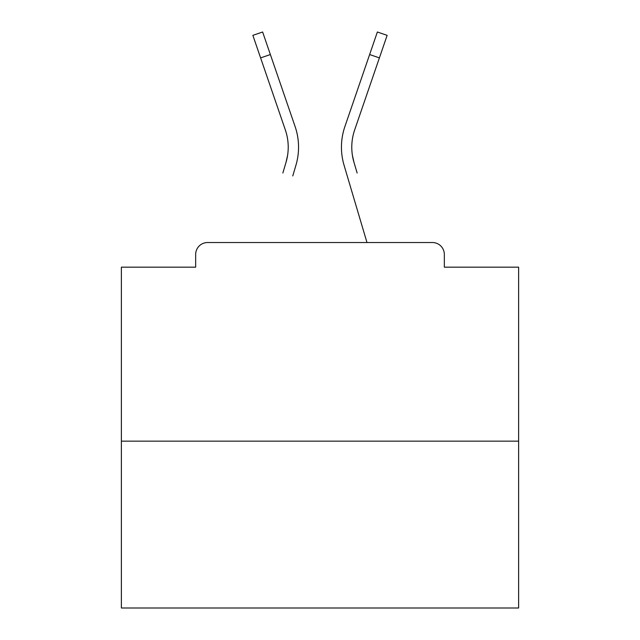 <?xml version="1.0" encoding="UTF-8"?>
<svg xmlns="http://www.w3.org/2000/svg" width="640" height="640" viewBox="0 0 640 640"><rect width="100%" height="100%" fill="white"/><g stroke="black" fill="none" stroke-linecap="round" stroke-linejoin="round"><path stroke-width="0.96" d="M444.336 267.168L444.336 254.456L444.336 267.168L518.624 267.168L518.624 608L121.376 608L121.376 267.168L195.664 267.168L195.664 254.456L195.664 267.168M518.624 441.16L121.376 441.16M444.336 254.456A11.92 11.92 0 0 0 432.416 242.536L207.584 242.536A11.92 11.92 0 0 0 195.664 254.456M432.416 242.536L381.968 242.536M258.032 242.536L207.584 242.536M287.592 155.344L286.024 162.336L287.592 155.344M270.376 54.544L260.608 57.896L252.864 35.352L262.632 32L295.104 126.56A63.56 63.56 0 0 1 295.928 165.272L292.768 175.936M282.864 173L286.024 162.336A53.232 53.232 0 0 0 285.336 129.912A53.232 53.232 0 0 1 288.224 147.2A53.232 53.232 0 0 0 285.336 129.912A53.232 53.232 0 0 1 288.224 147.2A53.232 53.232 0 0 0 285.336 129.912A53.232 53.232 0 0 1 288.224 147.2A53.232 53.232 0 0 0 285.336 129.912A53.232 53.232 0 0 1 288.224 147.2A53.232 53.232 0 0 0 285.336 129.912A53.232 53.232 0 0 1 288.224 147.2A53.232 53.232 0 0 0 285.336 129.912A53.232 53.232 0 0 1 288.224 147.2A53.232 53.232 0 0 0 285.336 129.912A53.232 53.232 0 0 1 288.224 147.2A53.232 53.232 0 0 0 285.336 129.912A53.232 53.232 0 0 1 288.224 147.2A53.232 53.232 0 0 0 285.336 129.912A53.232 53.232 0 0 1 288.224 147.2A53.232 53.232 0 0 0 285.336 129.912A53.232 53.232 0 0 1 288.224 147.2A53.232 53.232 0 0 0 285.336 129.912A53.232 53.232 0 0 1 288.224 147.2A53.232 53.232 0 0 0 285.336 129.912A53.232 53.232 0 0 1 288.224 147.2A53.232 53.232 0 0 0 285.336 129.912A53.232 53.232 0 0 1 288.224 147.2A53.232 53.232 0 0 0 285.336 129.912A53.232 53.232 0 0 1 288.224 147.2A53.232 53.232 0 0 0 285.336 129.912A53.232 53.232 0 0 1 288.224 147.2A53.232 53.232 0 0 0 285.336 129.912A53.232 53.232 0 0 1 288.224 147.2A53.232 53.232 0 0 0 285.336 129.912A53.232 53.232 0 0 1 288.224 147.2A53.232 53.232 0 0 0 285.336 129.912A53.232 53.232 0 0 1 288.224 147.2A53.232 53.232 0 0 0 285.336 129.912A53.232 53.232 0 0 1 288.224 147.2A53.232 53.232 0 0 0 285.336 129.912A53.232 53.232 0 0 1 288.224 147.2A53.232 53.232 0 0 0 285.336 129.912A53.232 53.232 0 0 1 288.224 147.2A53.232 53.232 0 0 0 285.336 129.912A53.232 53.232 0 0 1 288.224 147.2A53.232 53.232 0 0 0 285.336 129.912A53.232 53.232 0 0 1 288.224 147.2A53.232 53.232 0 0 0 285.336 129.912A53.232 53.232 0 0 1 288.224 147.2A53.232 53.232 0 0 0 285.336 129.912A53.232 53.232 0 0 1 288.224 147.2A53.232 53.232 0 0 0 285.336 129.912A53.232 53.232 0 0 1 288.224 147.2A53.232 53.232 0 0 0 285.336 129.912A53.232 53.232 0 0 1 288.224 147.2M352.408 155.344L353.976 162.336L352.408 155.344M344.072 165.272L366.984 242.536L344.072 165.272A63.56 63.56 0 0 1 344.896 126.56L377.368 32L387.136 35.352L354.664 129.912A53.232 53.232 0 0 0 353.976 162.336L357.136 173M354.664 129.912A53.232 53.232 0 0 0 351.776 147.2A53.232 53.232 0 0 1 354.664 129.912A53.232 53.232 0 0 0 351.776 147.2A53.232 53.232 0 0 1 354.664 129.912A53.232 53.232 0 0 0 351.776 147.2A53.232 53.232 0 0 1 354.664 129.912A53.232 53.232 0 0 0 351.776 147.2A53.232 53.232 0 0 1 354.664 129.912A53.232 53.232 0 0 0 351.776 147.2A53.232 53.232 0 0 1 354.664 129.912A53.232 53.232 0 0 0 351.776 147.2A53.232 53.232 0 0 1 354.664 129.912A53.232 53.232 0 0 0 351.776 147.2A53.232 53.232 0 0 1 354.664 129.912A53.232 53.232 0 0 0 351.776 147.2A53.232 53.232 0 0 1 354.664 129.912A53.232 53.232 0 0 0 351.776 147.2A53.232 53.232 0 0 1 354.664 129.912A53.232 53.232 0 0 0 351.776 147.2A53.232 53.232 0 0 1 354.664 129.912A53.232 53.232 0 0 0 351.776 147.2A53.232 53.232 0 0 1 354.664 129.912A53.232 53.232 0 0 0 351.776 147.2A53.232 53.232 0 0 1 354.664 129.912A53.232 53.232 0 0 0 351.776 147.2A53.232 53.232 0 0 1 354.664 129.912A53.232 53.232 0 0 0 351.776 147.2A53.232 53.232 0 0 1 354.664 129.912A53.232 53.232 0 0 0 351.776 147.2A53.232 53.232 0 0 1 354.664 129.912A53.232 53.232 0 0 0 351.776 147.2A53.232 53.232 0 0 1 354.664 129.912A53.232 53.232 0 0 0 351.776 147.2A53.232 53.232 0 0 1 354.664 129.912A53.232 53.232 0 0 0 351.776 147.2A53.232 53.232 0 0 1 354.664 129.912A53.232 53.232 0 0 0 351.776 147.2A53.232 53.232 0 0 1 354.664 129.912A53.232 53.232 0 0 0 351.776 147.2A53.232 53.232 0 0 1 354.664 129.912A53.232 53.232 0 0 0 351.776 147.2A53.232 53.232 0 0 1 354.664 129.912A53.232 53.232 0 0 0 351.776 147.2A53.232 53.232 0 0 1 354.664 129.912A53.232 53.232 0 0 0 351.776 147.2A53.232 53.232 0 0 1 354.664 129.912A53.232 53.232 0 0 0 351.776 147.2A53.232 53.232 0 0 1 354.664 129.912A53.232 53.232 0 0 0 351.776 147.2A53.232 53.232 0 0 1 354.664 129.912A53.232 53.232 0 0 0 351.776 147.2A53.232 53.232 0 0 1 354.664 129.912A53.232 53.232 0 0 0 351.776 147.2M295.104 126.56L284.048 94.368M260.608 57.896L285.336 129.912M344.896 126.56L355.952 94.368M379.392 57.896L369.624 54.544"/></g></svg>
